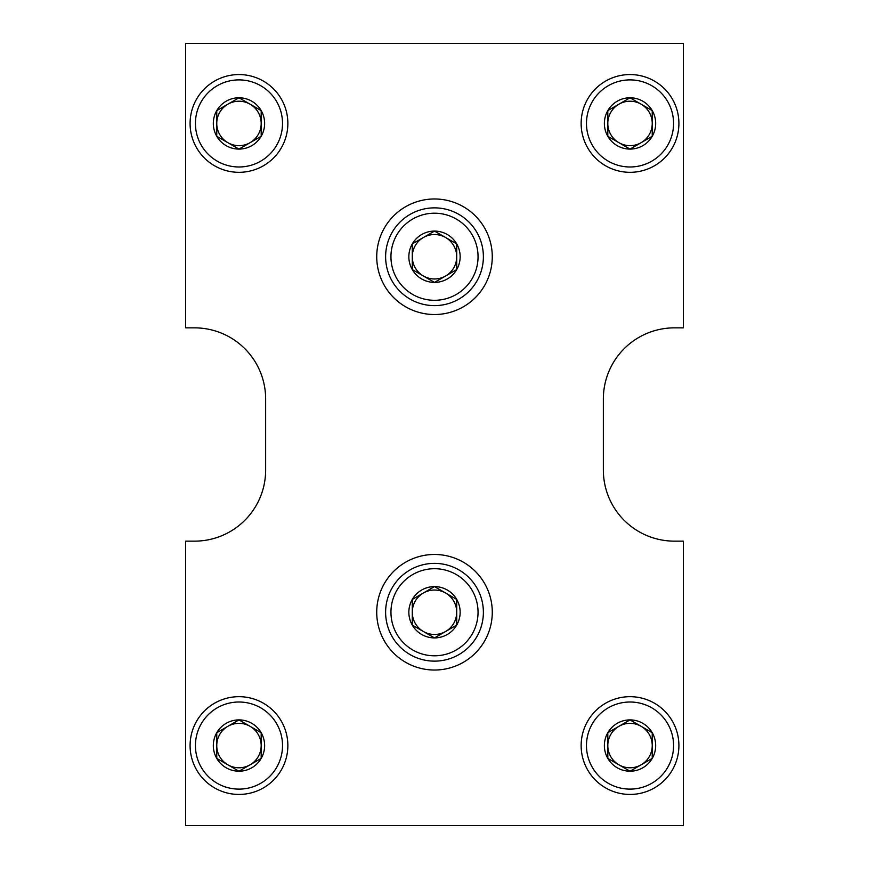 <?xml version="1.0" encoding="UTF-8"?>
<svg xmlns="http://www.w3.org/2000/svg" width="869" height="869" viewBox="0 0 869 869"><rect width="100%" height="100%" fill="white"/><g stroke="black" fill="none" stroke-linecap="round" stroke-linejoin="round"><path stroke-width="1.3" d="M185.651 43.45L185.651 327.852L194.537 327.852A71.095 71.095 0 0 1 265.642 398.947L265.642 470.053A71.095 71.095 0 0 1 194.537 541.148L185.651 541.148L185.651 825.55L683.349 825.55L683.349 541.148L674.463 541.148A71.095 71.095 0 0 1 603.358 470.053L603.358 398.947A71.095 71.095 0 0 1 674.463 327.852L683.349 327.852L683.349 43.45L185.651 43.45M434.5 554.476A57.767 57.767 0 0 1 484.533 641.137A57.767 57.767 0 0 1 384.467 641.137A57.767 57.767 0 0 1 434.5 554.476M434.5 198.979A57.767 57.767 0 0 1 484.533 285.629A57.767 57.767 0 0 1 384.467 285.629A57.767 57.767 0 0 1 434.5 198.979M456.714 269.575L434.5 282.403L412.286 269.575L412.286 243.917L434.5 231.089L456.714 243.917L456.714 269.575A25.657 25.657 0 0 1 412.286 269.575A25.657 25.657 0 0 1 434.5 231.089A25.657 25.657 0 0 1 456.714 269.575L456.714 243.917L434.5 231.089L412.286 243.917L412.286 269.575L423.388 275.994A22.214 22.214 0 0 1 423.388 237.509A22.214 22.214 0 0 1 456.714 256.746A22.214 22.214 0 0 1 445.612 275.994L456.714 269.575M434.5 213.198A43.548 43.548 0 0 1 472.215 278.525A43.548 43.548 0 0 1 396.785 278.525A43.548 43.548 0 0 1 434.5 213.198M434.5 207.865A48.881 48.881 0 0 1 476.831 281.187A48.881 48.881 0 0 1 392.169 281.187A48.881 48.881 0 0 1 434.5 207.865M445.612 275.994A22.214 22.214 0 0 1 423.388 275.994L434.5 282.403L445.612 275.994M456.714 625.083L434.5 637.911L412.286 625.083L412.286 599.425L434.5 586.597L456.714 599.425L456.714 625.083A25.657 25.657 0 0 1 412.286 625.083A25.657 25.657 0 0 1 434.5 586.597A25.657 25.657 0 0 1 456.714 625.083L456.714 599.425L434.5 586.597L412.286 599.425L412.286 625.083L423.388 631.491A22.214 22.214 0 0 1 423.388 593.006A22.214 22.214 0 0 1 456.714 612.254A22.214 22.214 0 0 1 445.612 631.491L456.714 625.083M434.5 568.706A43.548 43.548 0 0 1 472.215 634.022A43.548 43.548 0 0 1 396.785 634.022A43.548 43.548 0 0 1 434.5 568.706M434.5 563.373A48.881 48.881 0 0 1 476.831 636.695A48.881 48.881 0 0 1 392.169 636.695A48.881 48.881 0 0 1 434.5 563.373M445.612 631.491A22.214 22.214 0 0 1 423.388 631.491L434.5 637.911L445.612 631.491M652.239 136.27L630.025 149.099L607.811 136.27L607.811 110.613L630.025 97.784L652.239 110.613L652.239 136.27A25.657 25.657 0 0 1 607.811 136.27A25.657 25.657 0 0 1 630.025 97.784A25.657 25.657 0 0 1 652.239 136.27L652.239 110.613L630.025 97.784L607.811 110.613L607.811 136.27L618.913 142.679A22.214 22.214 0 0 1 618.913 104.193A22.214 22.214 0 0 1 652.239 123.441A22.214 22.214 0 0 1 641.137 142.679L652.239 136.27M630.025 79.894A43.548 43.548 0 0 1 667.74 145.21A43.548 43.548 0 0 1 592.31 145.21A43.548 43.548 0 0 1 630.025 79.894M630.025 74.56A48.881 48.881 0 0 1 672.356 147.882A48.881 48.881 0 0 1 587.694 147.882A48.881 48.881 0 0 1 630.025 74.56M641.137 142.679A22.214 22.214 0 0 1 618.913 142.679L630.025 149.099L641.137 142.679M261.189 136.27L238.975 149.099L216.761 136.27L216.761 110.613L238.975 97.784L261.189 110.613L261.189 136.27A25.657 25.657 0 0 1 216.761 136.27A25.657 25.657 0 0 1 238.975 97.784A25.657 25.657 0 0 1 261.189 136.27L261.189 110.613L238.975 97.784L216.761 110.613L216.761 136.27L227.863 142.679A22.214 22.214 0 0 1 227.863 104.193A22.214 22.214 0 0 1 261.189 123.441A22.214 22.214 0 0 1 250.087 142.679L261.189 136.27M238.975 79.894A43.548 43.548 0 0 1 276.69 145.21A43.548 43.548 0 0 1 201.26 145.21A43.548 43.548 0 0 1 238.975 79.894M238.975 74.56A48.881 48.881 0 0 1 281.306 147.882A48.881 48.881 0 0 1 196.644 147.882A48.881 48.881 0 0 1 238.975 74.56M250.087 142.679A22.214 22.214 0 0 1 227.863 142.679L238.975 149.099L250.087 142.679M652.239 758.387L630.025 771.216L607.811 758.387L607.811 732.73L630.025 719.901L652.239 732.73L652.239 758.387A25.657 25.657 0 0 1 607.811 758.387A25.657 25.657 0 0 1 630.025 719.901A25.657 25.657 0 0 1 652.239 758.387L652.239 732.73L630.025 719.901L607.811 732.73L607.811 758.387L618.913 764.807A22.214 22.214 0 0 1 618.913 726.321A22.214 22.214 0 0 1 652.239 745.559A22.214 22.214 0 0 1 641.137 764.807L652.239 758.387M630.025 702.011A43.548 43.548 0 0 1 667.74 767.338A43.548 43.548 0 0 1 592.31 767.338A43.548 43.548 0 0 1 630.025 702.011M630.025 696.677A48.881 48.881 0 0 1 672.356 769.999A48.881 48.881 0 0 1 587.694 769.999A48.881 48.881 0 0 1 630.025 696.677M641.137 764.807A22.214 22.214 0 0 1 618.913 764.807L630.025 771.216L641.137 764.807M261.189 758.387L238.975 771.216L216.761 758.387L216.761 732.73L238.975 719.901L261.189 732.73L261.189 758.387A25.657 25.657 0 0 1 216.761 758.387A25.657 25.657 0 0 1 238.975 719.901A25.657 25.657 0 0 1 261.189 758.387L261.189 732.73L238.975 719.901L216.761 732.73L216.761 758.387L227.863 764.807A22.214 22.214 0 0 1 227.863 726.321A22.214 22.214 0 0 1 261.189 745.559A22.214 22.214 0 0 1 250.087 764.807L261.189 758.387M238.975 702.011A43.548 43.548 0 0 1 276.69 767.338A43.548 43.548 0 0 1 201.26 767.338A43.548 43.548 0 0 1 238.975 702.011M238.975 696.677A48.881 48.881 0 0 1 281.306 769.999A48.881 48.881 0 0 1 196.644 769.999A48.881 48.881 0 0 1 238.975 696.677M250.087 764.807A22.214 22.214 0 0 1 227.863 764.807L238.975 771.216L250.087 764.807"/></g></svg>
